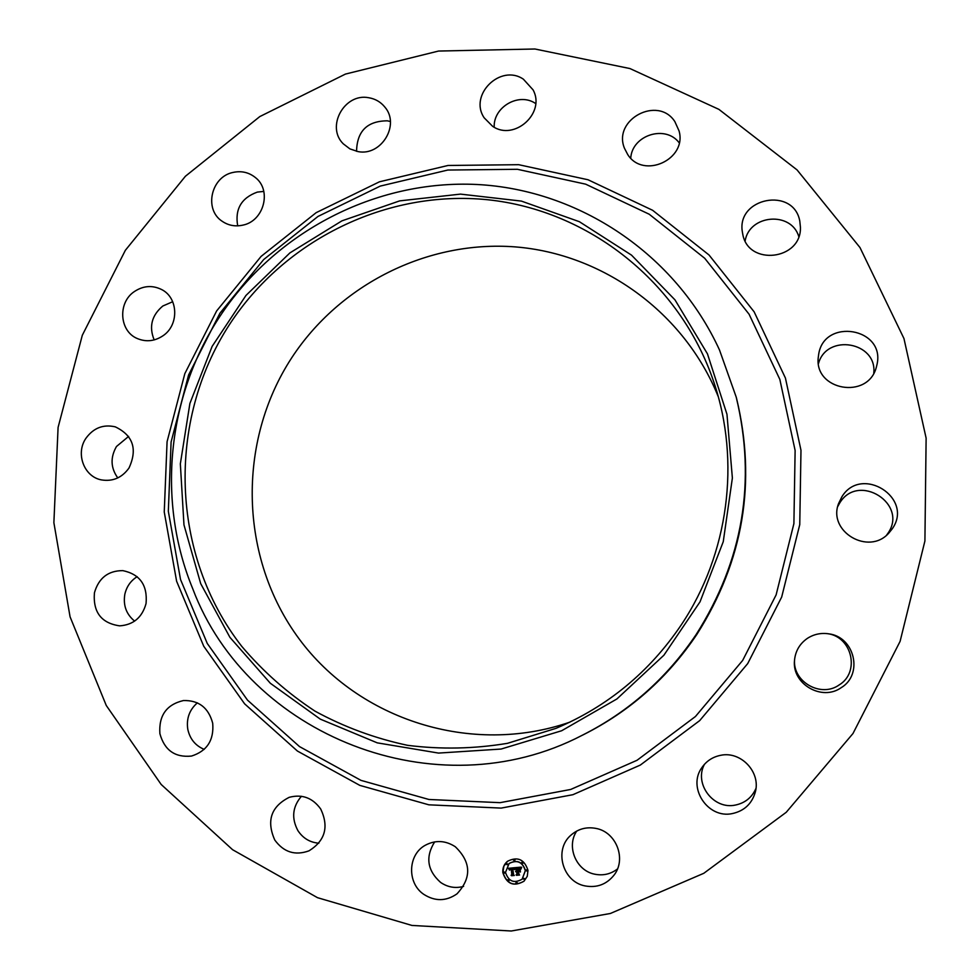 <?xml version="1.0" encoding="UTF-8"?>
<svg xmlns="http://www.w3.org/2000/svg" width="980" height="980" viewBox="0 0 980 980"><rect width="100%" height="100%" fill="white"/><g stroke="black" fill="none" stroke-linecap="round" stroke-linejoin="round"><path stroke-width="1.47" d="M463.613 886.386C455.418 888.603 447.738 887.28 440.596 882.417C427.231 870.436 425.259 856.912 434.667 841.881M455.296 846.732C471.221 862.167 471.772 877.884 456.95 893.883C446.121 901.367 435.083 901.527 423.813 894.373C406.835 883.115 407.754 854.621 425.345 845.226C435.488 839.885 445.471 840.387 455.296 846.732M318.855 843.192C309.974 842.469 302.992 838.28 297.92 830.648C291.293 818.239 292.469 806.785 301.436 796.274M204.208 749.382C195.302 745.633 189.814 738.871 187.756 729.083C186.274 718.475 189.495 709.728 197.384 702.844M134.628 621.124C126.31 614.288 123.039 605.383 124.815 594.382C126.543 586.677 130.659 580.773 137.163 576.669M117.784 477.922C110.642 467.938 110.213 457.464 116.473 446.5L128.625 436.394M154.166 339.913C148.801 326.671 151.692 315.376 162.827 306.005L172.701 301.73M237.699 225.841C234.796 209.193 241.325 197.936 257.299 192.105L263.804 191.406M356.561 151.312C357.002 131.124 367.267 120.957 387.333 120.822L390.371 121.483M494.202 127.216C493.197 107.041 518.8 92.157 535.386 103.365L535.68 103.549M630.74 158.148C632.076 135.093 665.494 124.423 679.201 142.811M745.155 240.884C749.32 214.522 791.191 210.97 798.774 236.511M818.471 363.617C826.581 333.151 877.284 341.738 873.78 373.209M837.753 506.525L839.799 502.85C858.456 472.103 908.889 504.088 887.758 533.537L886.594 535.141M827.769 633.692C852.22 636.976 860.183 672.415 839.162 684.934C821.069 697.993 792.722 681.958 794.547 659.883M755.96 788.422C751.966 797.426 745.155 802.975 735.49 805.045C713.587 810.019 693.717 783.792 704.461 764.302M617.449 868.991C610.687 874.148 603.092 875.875 594.676 874.185C576.081 870.669 566.085 846.414 576.767 831.04M125.367 250.292L185.392 176.265L259.81 116.571L345.45 74.076L438.562 51.046L534.933 49L629.969 68.563L718.904 109.368L797.046 169.895L859.975 247.536L903.952 338.517L926.125 438.146L924.912 541.009L900.093 641.373L852.98 733.518L786.254 812.273L703.787 873.303L610.369 913.483L511.291 931L411.943 925.439L317.508 897.68L232.603 849.721L161.173 784.466L106.269 705.49L70.07 616.812L53.876 522.683L58.09 427.415L82.308 335.27L125.367 250.292M569.858 722.15C471.441 756.192 358.839 719.871 299.084 638.838C239.108 557.828 236.744 442.017 291.697 357.823C339.693 284.433 427.329 240.186 515.125 246.887C602.823 253.783 684.199 312.412 718.217 396.533M229.541 324.466C284.788 239.745 386.745 189.471 487.697 199.749C588.502 210.186 680.169 282.167 713.759 381.894C740.782 461.249 728.655 553.97 681.333 624.774C649.458 672.011 607.637 706.543 555.893 728.385L507.456 743.33C474.087 748.867 440.804 749.529 407.607 745.327C374.973 738.393 344.127 727.013 315.058 711.174C287.459 693.044 263.02 671.423 241.742 646.335C170.569 555.023 166.429 421.302 229.541 324.466M707.45 353.841L675 299.892L631.512 255.131L579.376 221.701L521.385 201.096L460.478 194.114L399.705 200.875L341.947 220.843L289.909 252.901L245.968 295.446L212.121 346.406L189.9 403.429L180.345 463.846L183.971 524.876L200.704 583.651L229.92 637.343L270.37 683.293L320.252 719.112L377.239 742.852L438.55 753.081L501.111 749.051L561.65 730.749L616.922 698.948L663.901 655.216L700.014 601.855L723.252 541.695L732.379 478.02L726.964 414.271L707.45 353.841M582.059 735.367C435.99 811.428 247.818 735.184 192.742 588.76C156.629 501.074 167.237 396.569 219.287 317.312C274.878 232.138 375.156 179.512 477.101 184.497C578.911 189.753 675.441 253.906 719.479 349.934L736.201 397.059C756.413 481.229 743.097 560.327 696.266 634.342C666.78 678.221 628.707 711.897 582.059 735.367L583.48 734.669C629.822 711.345 667.637 677.891 696.927 634.305C743.452 560.78 756.683 482.209 736.605 398.591L736.201 397.059M627.739 154.571L624.456 148.25C612.549 119.499 657.972 95.329 674.853 121.594L679.054 130.916C687.286 159.434 643.395 179.524 627.739 154.571M212.697 723.228C214.118 740.157 207.05 751.096 191.517 756.058C175.028 757.712 164.493 750.251 159.887 733.677C158.662 715.596 166.502 704.559 183.407 700.553C198.769 700.149 208.532 707.707 212.697 723.228M742.754 234.122L742.387 232.064C736.152 197.642 793.665 186.494 799.803 221.149L800.427 227.299C801.591 260.178 748.022 266.327 742.754 234.122M146.057 603.533C142.198 617.449 133.403 624.885 119.67 625.852C101.332 623.194 92.916 612.194 94.423 592.827C98.674 578.041 108.155 570.642 122.843 570.63C139.932 574.255 147.662 585.219 146.057 603.533M818.68 354.295C824.119 317.594 885.295 327.847 877.051 364.315L876.304 367.341C867.913 399.963 813.988 390.42 818.276 357.32L818.68 354.295M129.005 468.011C121.973 477.762 112.786 481.731 101.454 479.906C84.023 476.807 75.35 453.471 85.922 438.305C93.517 427.905 103.317 424.095 115.322 426.863C133.108 435.414 137.666 449.134 129.005 468.011M841.881 496.787C861.42 464.557 914.316 498.048 892.168 528.931L888.872 533.022C868.758 555.966 827.537 531.601 838.574 503.561L841.881 496.787M162.925 335.809C154.779 341.212 146.326 342.167 137.604 338.663C119.315 331.497 117.416 302.673 134.407 291.538C143.252 285.707 152.28 285.021 161.48 289.468C178.409 297.638 179.303 325.103 162.925 335.809M807.361 638.384C813.792 634.244 820.836 632.713 828.517 633.803C854.585 636.608 863.588 674.35 841.232 687.654C821.987 701.545 791.914 684.028 794.486 660.618C795.319 651.21 799.619 643.799 807.361 638.384M242.82 225.143C235.261 226.797 228.377 225.498 222.154 221.26C203.742 209.426 211.043 176.719 233.02 172.443C241.35 170.63 248.785 172.309 255.315 177.49C272.072 190.181 263.975 221.1 242.82 225.143M720.496 755.347C740.807 750.729 761.117 772.203 755.249 792.306C751.819 803.808 744.249 810.889 732.55 813.535C707.817 819.219 686.943 787.406 702.06 767.365C706.592 760.933 712.73 756.928 720.496 755.347M357.908 151.569L349.921 148.899L343.282 143.827C325.666 126.763 344.433 92.769 368.737 97.731C375.328 98.845 380.705 101.957 384.871 107.102C400.391 124.864 381.196 156.469 357.908 151.569M596.122 828.443C616.334 832.094 626.747 859.24 613.946 875.238C606.449 884.487 596.808 888.039 585.036 885.908C562.495 881.792 553.676 849.623 570.985 835.119C578.225 828.835 586.604 826.606 596.122 828.443M492.597 126.297L484.181 117.821C468.599 95.023 500.474 63.504 523.369 79.172L533.071 89.866C545.897 113.043 514.279 141.414 492.597 126.297M320.742 809.064C329.084 826.814 325.176 840.73 309.019 850.824C295.139 855.859 283.722 852.257 274.768 840.019C266.254 820.787 271.068 806.564 289.21 797.328C302.146 793.923 312.669 797.842 320.742 809.064M502.85 872.629C502.495 868.011 504.038 864.238 507.469 861.298C517.587 856.263 524.423 859.301 527.987 870.412L527.265 876.316L524.018 881.204C513.765 886.998 506.697 884.144 502.85 872.629M507.53 861.249L503.83 866.271L502.961 872.531C506.795 884.009 513.826 886.888 524.067 881.155M522.132 879.195C514.059 883.703 508.522 881.437 505.509 872.396L509.098 863.515C517.073 859.485 522.487 861.861 525.317 870.657L522.132 879.195L525.427 870.558C522.585 861.763 517.183 859.387 509.208 863.417L509.147 863.466M514.721 860.575L515.051 859.852L513.753 859.35M527.216 871.073L527.522 870.375L526.199 869.897M523.1 863.184L521.727 862.743L521.985 862.069L523.1 863.184L523.357 862.51L522.046 862.02M517.195 883.592L517.489 882.882L516.166 882.404M524.79 879.513L525.084 878.815L523.761 878.337M504.725 873.07L505.055 872.347L503.745 871.857M507.15 864.654L507.481 863.931L506.182 863.429M508.877 880.922L509.196 880.199L507.873 879.721M515.002 867.668L514.378 869.444L512.332 868.415L513.618 875.079L511.107 875.299L511.805 874.577L511.217 868.978L509.71 869.897L511.18 868.55L509.784 868.831L509.404 869.983L508.424 868.305L515.002 867.668M515.382 867.998L514.61 869.664L515.382 867.998M514.01 869.003L512.76 868.844L513.349 874.503L514.341 875.483L511.523 875.728L514.022 875.361L513.189 874.564L512.565 868.697L514.01 869.003M515.505 867.631L521.213 867.116L520.49 868.893L519.584 867.925L517.391 867.925L517.673 870.571L517.759 868.207L520.037 868.476L517.918 868.354L518.151 870.522L519.755 869.419L520 871.784L517.722 871.036L518.8 874.552L516.105 874.785L516.926 873.976L516.668 871.551L515.848 871.833L516.619 871.134L515.566 871.563L516.57 870.657L515.505 867.631M521.666 867.423L520.858 869.236L521.666 867.423M520.172 869.579L520.429 872.016L520.172 869.579M519.376 871.367L518.249 871.465L518.506 873.878L519.596 875.03L516.411 875.299L519.278 874.895L518.089 871.33L519.376 871.367M515.713 867.606L516.57 870.657M515.982 870.902L515.713 871.526M515.835 871.404L516.656 871.404M516.08 871.82L516.779 871.453L517.036 873.878L516.215 874.687L518.714 874.466M517.722 871.036L519.988 871.575M519.755 869.468L518.971 870.448M517.918 868.354L519.486 868.28M517.881 868.194L518.004 870.534M517.391 867.925L519.608 867.802L520.539 868.709M508.596 868.292L509.282 869.836M509.71 868.893L511.144 868.831M510.09 869.076L509.71 870.142M510.09 869.26L511.327 868.88L511.928 874.479L511.229 875.201L513.52 875.005M512.332 868.415L514.414 869.285M520.147 869.566L520.417 871.857M515.174 868.035L514.794 869.591M521.581 867.361L520.735 869.174M512.687 868.684L513.643 874.797M511.585 875.581L514.255 875.41M512.76 868.844L513.728 868.88M518.212 871.318L519.278 874.895M516.46 875.14L519.523 874.944M518.249 871.465L519.278 871.294M514.941 859.938L514.672 860.624L513.422 860.085L513.704 859.399L515.051 859.852M527.412 870.461L527.167 871.122L525.893 870.595L526.138 869.934L527.522 870.375M517.391 882.98L517.146 883.642L515.86 883.115L516.105 882.453L517.391 882.98M524.986 878.913L524.741 879.562L523.455 879.048L523.7 878.386L524.986 878.913M503.414 872.58L503.683 871.906L504.933 872.445L504.663 873.119L503.414 872.58M505.839 864.152L506.121 863.466L507.371 864.017L507.089 864.703L505.839 864.152M507.567 880.432L507.824 879.77L509.086 880.297L508.828 880.971L507.567 880.432M742.681 660.398L695.433 716.527L637.012 760.296L570.679 789.464L500.07 802.669L428.946 799.484L360.983 780.374L299.525 746.601L247.511 700.136L207.27 643.468L180.516 579.474L168.327 511.254L171.096 442.029L188.577 374.997L219.924 313.22L263.706 259.529L317.961 216.458L380.277 186.09L447.799 170.042L517.391 169.295L585.66 184.167L649.213 214.228L704.694 258.255L749.088 314.237L779.847 379.419L795.123 450.482L793.898 523.639L776.111 594.909L742.681 660.398M747.703 663.595L699.671 720.631L640.295 765.086L572.884 794.707L501.135 808.096L428.873 804.825L359.832 785.384L297.418 751.048L244.608 703.824L203.754 646.261L176.621 581.25L164.248 511.989L167.078 441.698L184.828 373.637L216.654 310.917L261.096 256.405L316.185 212.648L379.456 181.802L448.019 165.473L518.69 164.689L588.061 179.769L652.619 210.284L709.018 254.984L754.147 311.836L785.433 378.072L800.979 450.273L799.754 524.606L781.685 597.041L747.703 663.595"/></g></svg>

